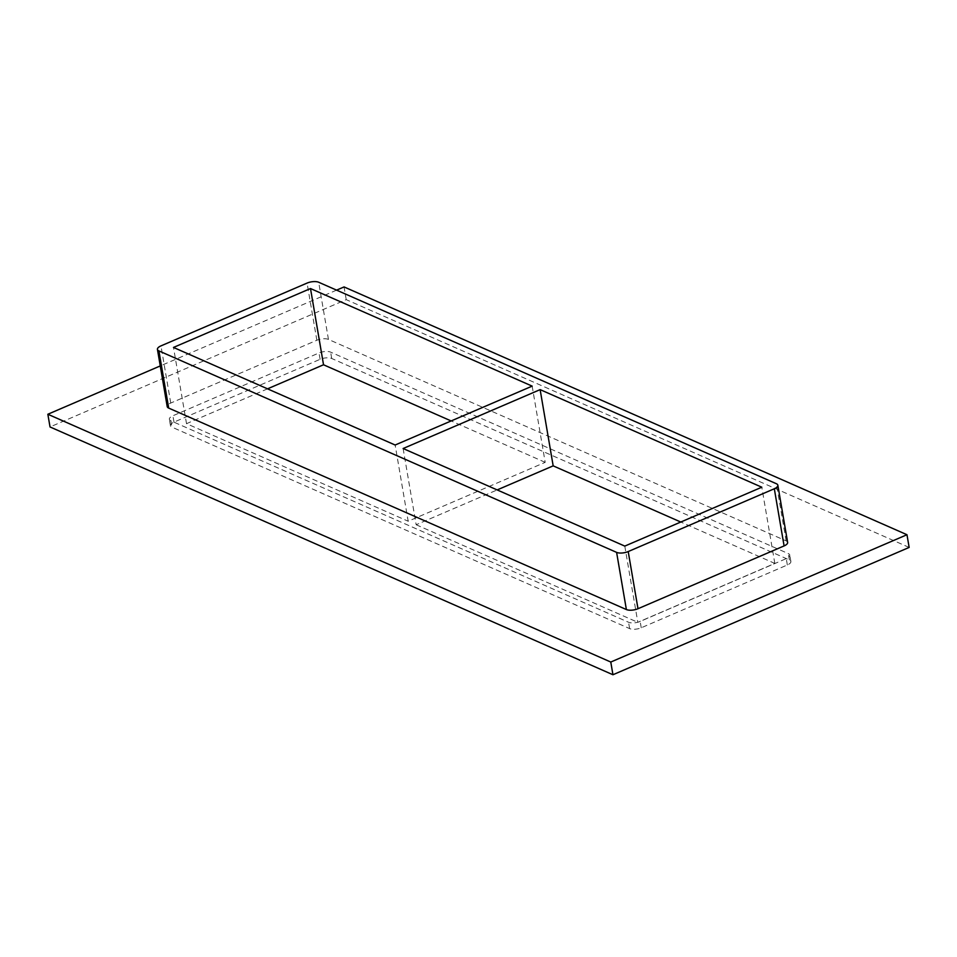 <?xml version="1.0" encoding="UTF-8"?>
<svg xmlns="http://www.w3.org/2000/svg" width="957" height="957" viewBox="0 0 957 957"><rect width="100%" height="100%" fill="white"/><g stroke="black" fill="none" stroke-linecap="round" stroke-linejoin="round"><path stroke-width="0.72" stroke-dasharray="4.79 3.59" d="M403.124 448.522L416.151 524.747L497.173 489.924M532.164 386.126L545.191 462.339L408.172 521.23L395.145 445.017M545.191 462.339L451.142 420.948M624.789 546.1L637.817 622.313L774.823 563.422L680.786 522.032M416.151 524.747L637.817 622.313M267.529 388.841L186.519 423.664L408.172 521.23M186.519 423.664L173.492 347.439M336.589 290.138L160.262 365.933M787.623 542.392A8.434 3.361 -9.7 0 0 786.128 540.884L328.454 339.424A8.434 3.361 -9.7 0 0 316.851 340.249L170.741 403.053A8.434 3.361 -9.7 0 0 167.212 406.581M909.15 547.428L346.219 299.637L50.027 426.954M170.872 420.793A8.434 3.361 170.3 0 1 169.377 419.286A8.434 3.361 170.3 0 1 172.906 415.757L319.016 352.954A8.434 3.361 170.3 0 1 330.62 352.128L788.305 553.589A8.434 3.361 170.3 0 1 789.788 555.096A8.434 3.361 170.3 0 1 786.259 558.625L640.149 621.428A8.434 3.361 170.3 0 1 628.546 622.253L170.872 420.793L171.949 427.145A8.434 3.361 170.3 0 1 170.466 425.626A8.434 3.361 170.3 0 1 173.995 422.109L320.105 359.306A8.434 3.361 170.3 0 1 331.708 358.48L789.393 559.941A8.434 3.361 170.3 0 1 790.877 561.448A8.434 3.361 170.3 0 1 787.348 564.977L641.238 627.78A8.434 3.361 170.3 0 1 629.634 628.605L171.949 427.145M346.219 299.637L344.053 286.933M774.823 563.422L761.796 487.209M787.348 564.977L786.259 558.625M789.393 559.941L788.305 553.589M786.128 540.884L776.354 483.716M331.708 358.48L330.62 352.128M328.454 339.424L318.681 282.255M641.238 627.78L640.149 621.428M320.105 359.306L319.016 352.954M316.851 340.249L307.077 283.081M629.634 628.605L628.546 622.253M173.995 422.109L172.906 415.757M170.741 403.053L160.967 345.884M790.877 561.448L789.788 555.096M170.466 425.626L169.377 419.286"/><path stroke-width="1.44" d="M497.173 489.924L553.17 465.856L540.131 389.631L761.796 487.209L624.789 546.1L403.124 448.522L540.131 389.631M532.164 386.126L395.145 445.017L173.492 347.439L310.499 288.547L532.164 386.126M451.142 420.948L323.526 364.773L310.499 288.547M160.262 365.933L47.85 414.249L610.781 662.041L906.973 534.724L344.053 286.933L336.589 290.138M157.438 349.413L167.212 406.581A8.434 3.361 -9.7 0 0 168.695 408.089L626.38 609.549A8.434 3.361 -9.7 0 0 637.984 608.724L784.094 545.921A8.434 3.361 -9.7 0 0 787.623 542.392L777.85 485.235A8.434 3.361 -9.7 0 0 776.354 483.716L318.681 282.255A8.434 3.361 -9.7 0 0 307.077 283.081L160.967 345.884A8.434 3.361 -9.7 0 0 157.438 349.413A8.434 3.361 -9.7 0 0 158.922 350.92L616.607 552.38A8.434 3.361 -9.7 0 0 628.211 551.555L774.321 488.764A8.434 3.361 -9.7 0 0 777.85 485.235M47.85 414.249L50.027 426.954L612.947 674.745L909.15 547.428L906.973 534.724M612.947 674.745L610.781 662.041M680.786 522.032L553.17 465.856M323.526 364.773L267.529 388.841M784.094 545.921L774.321 488.764M158.922 350.92L168.695 408.089M637.984 608.724L628.211 551.555M626.38 609.549L616.607 552.38"/></g></svg>
